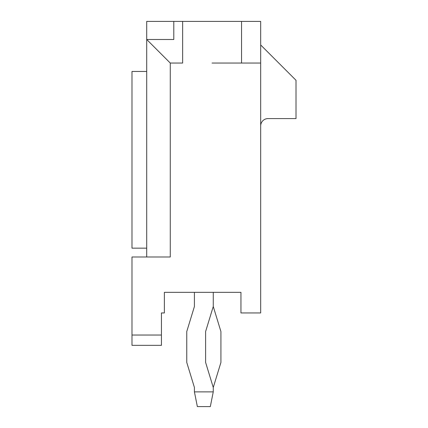 <?xml version="1.0" encoding="UTF-8"?>
<svg xmlns="http://www.w3.org/2000/svg" width="428" height="428" viewBox="0 0 428 428"><rect width="100%" height="100%" fill="white"/><g stroke="black" fill="none" stroke-linecap="round" stroke-linejoin="round"><path stroke-width="0.64" d="M161.431 335.038L131.984 335.038L131.984 345.343L161.431 345.343L161.431 312.948L164.379 312.948L164.379 292.335L194.414 292.335L194.414 306.507L186.758 331.556L186.758 362.425L194.414 387.468L194.414 391.877L213.262 391.877L213.262 387.468L220.923 362.425L220.923 331.556L213.262 306.507L205.606 331.556L205.606 362.425L213.262 387.468M213.262 306.507L213.262 292.335L240.948 292.335L240.948 312.948L260.679 312.948L260.679 21.4L241.536 21.4L241.536 63.05L260.679 63.05M182.638 21.4L173.8 21.4L173.8 39.488L173.8 21.4L146.708 21.4L146.708 39.488L170.269 63.05L182.638 63.05L182.638 21.4L241.536 21.4M164.379 292.335L240.948 292.335L164.379 292.335M170.269 63.05L170.269 256.998L131.984 256.998L131.984 335.038M241.536 63.05L212.085 63.05M173.8 39.488L146.708 39.488L146.708 256.998M260.679 44.961L296.015 80.298L296.015 118.583L268.04 118.583A7.362 7.362 0 0 0 260.679 125.944M146.708 248.16L131.984 248.16L131.984 71.465L146.708 71.465M213.262 391.877L210.319 406.6L197.362 406.6L194.414 391.877"/></g></svg>
